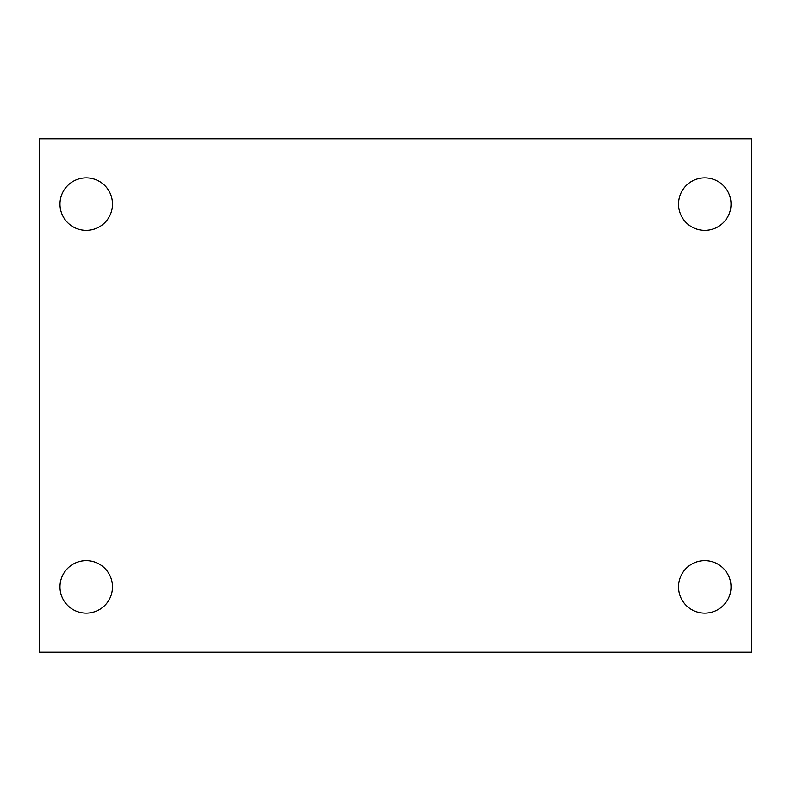 <?xml version="1.0" encoding="UTF-8"?>
<svg xmlns="http://www.w3.org/2000/svg" width="791" height="791" viewBox="0 0 791 791"><rect width="100%" height="100%" fill="white"/><g stroke="black" fill="none" stroke-linecap="round" stroke-linejoin="round"><path stroke-width="1.19" d="M39.55 138.751L751.45 138.751L751.45 652.249L39.55 652.249L39.55 138.751M86.229 560.641A26.261 26.261 0 0 1 112.49 586.892A26.261 26.261 0 0 1 86.229 613.154A26.261 26.261 0 0 1 59.978 586.892A26.261 26.261 0 0 1 86.229 560.641M704.771 560.641A26.261 26.261 0 0 1 731.022 586.892A26.261 26.261 0 0 1 704.771 613.154A26.261 26.261 0 0 1 678.51 586.892A26.261 26.261 0 0 1 704.771 560.641M704.771 177.846A26.261 26.261 0 0 1 731.022 204.108A26.261 26.261 0 0 1 704.771 230.359A26.261 26.261 0 0 1 678.51 204.108A26.261 26.261 0 0 1 704.771 177.846M86.229 177.846A26.261 26.261 0 0 1 112.49 204.108A26.261 26.261 0 0 1 86.229 230.359A26.261 26.261 0 0 1 59.978 204.108A26.261 26.261 0 0 1 86.229 177.846"/></g></svg>
